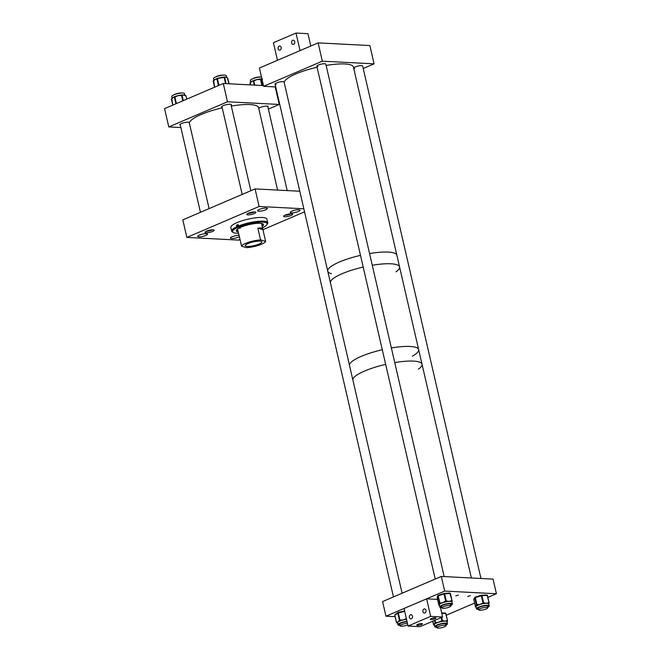 <?xml version="1.0" encoding="UTF-8"?>
<svg xmlns="http://www.w3.org/2000/svg" width="661" height="661" viewBox="0 0 661 661"><rect width="100%" height="100%" fill="white"/><g stroke="black" fill="none" stroke-linecap="round" stroke-linejoin="round"><path stroke-width="0.99" d="M239.067 235.382A5.007 1.132 167 0 0 238.935 235.374A5.007 1.132 167 0 0 233.424 236.266A5.007 1.132 167 0 0 230.392 238.067A5.007 1.132 167 0 0 231.606 238.514A5.007 1.132 167 0 0 239.373 236.679M206.298 233.68A5.007 1.132 167 0 0 200.787 234.581A5.007 1.132 167 0 0 197.746 236.382A5.007 1.132 167 0 0 198.961 236.828A5.007 1.132 167 0 0 204.48 235.927A5.007 1.132 167 0 0 207.513 234.126A5.007 1.132 167 0 0 206.298 233.68M291.584 213.825A4.693 1.066 167 0 0 286.42 214.668A4.693 1.066 167 0 0 283.586 216.354A4.693 1.066 167 0 0 284.717 216.767A4.693 1.066 167 0 0 289.882 215.924A4.693 1.066 167 0 0 292.716 214.238A4.693 1.066 167 0 0 291.584 213.825M298.764 209.752A5.007 1.132 167 0 0 293.253 210.644A5.007 1.132 167 0 0 290.22 212.445A5.007 1.132 167 0 0 291.435 212.892A5.007 1.132 167 0 0 296.946 211.991A5.007 1.132 167 0 0 299.978 210.19A5.007 1.132 167 0 0 298.764 209.752M254.766 211.925A4.693 1.066 167 0 0 249.61 212.759A4.693 1.066 167 0 0 246.768 214.445A4.693 1.066 167 0 0 247.908 214.866A4.693 1.066 167 0 0 253.064 214.024A4.693 1.066 167 0 0 255.906 212.338A4.693 1.066 167 0 0 254.766 211.925M266.127 208.058A5.007 1.132 167 0 0 260.608 208.959A5.007 1.132 167 0 0 257.575 210.76A5.007 1.132 167 0 0 258.79 211.206A5.007 1.132 167 0 0 264.301 210.305A5.007 1.132 167 0 0 267.341 208.504A5.007 1.132 167 0 0 266.127 208.058M213.016 229.805A4.693 1.066 167 0 0 207.851 230.648A4.693 1.066 167 0 0 205.009 232.333A4.693 1.066 167 0 0 206.149 232.746A4.693 1.066 167 0 0 211.305 231.912A4.693 1.066 167 0 0 214.147 230.226A4.693 1.066 167 0 0 213.016 229.805M240.017 239.497L238.613 240.1L186.865 237.423L259.12 206.48L255.063 188.914L182.808 219.857L186.865 237.423M303.853 208.785L259.12 206.48M299.797 191.227L255.063 188.914M262.929 229.681L304.556 211.85M238.018 231.168A13.955 3.165 -13 0 1 236.291 230.433M238.191 231.895A13.955 3.165 -13 0 1 236.283 230.821A13.955 3.165 -13 0 1 244.653 225.822A13.955 3.165 -13 0 1 259.98 223.294A13.955 3.165 -13 0 1 263.475 224.542A13.955 3.165 -13 0 1 262.235 226.343M240.191 228.276A12.336 2.793 -13 0 1 238.918 228.152M238.505 233.267A17.748 4.024 -13 0 1 233.275 232.474L232.391 231.953A18.508 4.197 -13 0 1 231.672 231.119A18.508 4.197 -13 0 1 236.778 226.773L236.431 225.277L237.167 225.31L237.687 227.533L239.133 226.797A17.748 4.024 -13 0 1 262.723 222.113A17.748 4.024 -13 0 1 266.904 224.707A17.748 4.024 -13 0 1 262.549 227.715M239.133 226.797L238.464 226.045A18.508 4.197 -13 0 1 263.103 221.146A18.508 4.197 -13 0 1 267.746 222.79A18.508 4.197 -13 0 1 267.474 223.856L266.904 224.707M231.672 231.119L230.829 227.45A18.508 4.197 -13 0 1 241.934 220.832A18.508 4.197 -13 0 1 262.26 217.477A18.508 4.197 -13 0 1 266.904 219.121L267.746 222.79M236.431 225.277A18.508 4.197 -13 0 1 238.117 224.55L238.464 226.045M233.275 232.474A17.748 4.024 -13 0 1 237.448 227.524L236.778 226.773M263.301 224.195A13.955 3.165 -13 0 1 262.07 225.616M238.257 225.153L237.167 225.31M257.179 244.777A8.486 1.925 167 0 0 261.863 241.868A8.486 1.925 167 0 0 250.007 242.785A8.486 1.925 167 0 0 245.33 245.685A8.486 1.925 167 0 0 257.179 244.777M246.627 247.644A12.336 2.793 167 0 0 258.815 245.223A12.336 2.793 167 0 0 265.615 241.323L262.913 229.607C262.904 228.028 261.219 227.566 257.864 228.21L260.566 239.918A12.336 2.793 167 0 0 248.379 242.339A12.336 2.793 167 0 0 241.579 246.239L246.627 247.644M241.579 246.239L238.952 234.862M261.566 223.459L262.913 229.607L257.864 228.21M260.566 239.918L265.615 241.323M326.137 65.431A35.479 8.039 -13 0 1 349.694 64.604A35.479 8.039 -13 0 1 353.428 67.1L396.856 255.22A35.479 8.039 -13 0 0 393.13 252.717A35.479 8.039 -13 0 0 369.565 253.551A35.479 8.039 -13 0 1 388.255 252.081A35.479 8.039 -13 0 1 396.856 255.22L399.558 266.928A35.479 8.039 -13 0 0 372.275 265.259A35.479 8.039 -13 0 1 390.965 263.789A35.479 8.039 -13 0 1 399.558 266.928A35.479 8.039 -13 0 1 395.947 271.836M330.384 282.569A35.479 8.039 -13 0 1 363.195 267.069A35.479 8.039 -13 0 0 336.763 276.306A35.479 8.039 -13 0 0 330.384 282.569M327.682 270.861A35.479 8.039 -13 0 1 360.493 255.361A35.479 8.039 -13 0 0 327.682 270.861M355.849 358.981A35.479 8.039 -13 0 1 382.281 349.752A35.479 8.039 -13 0 0 349.471 365.252A35.479 8.039 -13 0 1 355.849 358.981M399.558 266.928L418.653 349.603A35.479 8.039 -13 0 0 410.051 346.463A35.479 8.039 -13 0 0 391.362 347.942A35.479 8.039 -13 0 1 418.653 349.603A35.479 8.039 -13 0 1 412.315 356.188M418.653 349.603L422.032 364.244A35.479 8.039 -13 0 0 394.741 362.575A35.479 8.039 -13 0 1 413.431 361.104A35.479 8.039 -13 0 1 422.032 364.244A35.479 8.039 -13 0 1 418.413 369.152M352.85 379.885A35.479 8.039 -13 0 1 385.66 364.385A35.479 8.039 -13 0 0 352.85 379.885M467.715 596.495L470.343 595.66L467.715 596.495M455.768 595.875L458.404 595.04L455.768 595.875M487.859 597.412L496.428 593.752L493.048 579.11L441.3 576.433L382.587 601.576L385.966 616.217L444.679 591.074L441.3 576.433M474.615 603.088L446.258 615.234M496.428 593.752L444.679 591.074M395.121 616.688L385.966 616.217M450.802 605.41A6.544 1.479 167 0 0 451.339 605.129A6.544 1.479 167 0 0 452.43 603.956A6.544 1.479 167 0 0 447.77 603.592A6.544 1.479 167 0 0 440.78 605.732A6.544 1.479 167 0 0 439.689 606.897A6.544 1.479 167 0 0 441.788 607.492M439.309 605.286A0.62 0.595 -164 0 1 438.904 604.84L439.301 603.468A0.62 0.595 16 0 0 440.036 603.939L440.647 603.584L440.251 602.931L442.82 602.7A6.544 1.479 167 0 0 440.647 603.584A6.544 1.479 167 0 0 440.325 603.766A6.544 1.479 167 0 0 440.036 603.939A6.544 1.479 167 0 0 439.243 604.741A6.544 1.479 167 0 0 439.235 604.931L439.689 606.897M450.67 604.848A5.073 1.148 167 0 0 451 604.286A5.073 1.148 167 0 0 447.39 604.005A5.073 1.148 167 0 0 441.961 605.666A5.073 1.148 167 0 0 441.118 606.567A5.073 1.148 167 0 0 441.655 606.93M451.289 600.709L451.81 600.675L451.562 601.617A0.62 0.595 16 0 0 452.025 601.204L451.984 602.072A6.544 1.479 167 0 0 451.975 601.989A6.544 1.479 167 0 0 451.562 601.617A6.544 1.479 167 0 0 451.083 601.485A6.544 1.479 167 0 0 449.183 601.419L451.289 600.709L451.083 601.485L451.612 601.46A0.62 0.595 16 0 0 452.074 600.75L450.414 593.528L444.63 593.793L446.291 600.989L449.183 601.419A6.544 1.479 167 0 0 446.605 601.741A6.544 1.479 167 0 0 445.522 601.964A6.544 1.479 167 0 0 442.82 602.7L445.117 601.303L445.522 601.964L446.084 601.774L446.291 600.989L445.688 601.113L444.027 593.909L437.789 596.015L437.202 597.8L438.904 604.84M445.117 601.303L446.605 601.741L446.811 600.965M452.074 600.733L450.414 593.528A0.62 0.62 0 0 0 449.777 593.057L452.074 600.733A0.62 0.62 0 0 1 452.066 601.039L452.025 601.204A0.62 0.595 16 0 0 452.041 601.122M407.002 621.348A6.544 1.479 167 0 0 400.74 622.827A6.544 1.479 167 0 0 397.93 624.785A6.544 1.479 167 0 0 400.029 625.372M406.548 619.382A6.544 1.479 167 0 0 406.151 619.423A6.544 1.479 167 0 0 403.408 619.927A6.544 1.479 167 0 0 400.756 620.696A6.544 1.479 167 0 0 400.285 620.861A6.544 1.479 167 0 0 399.847 621.034A6.544 1.479 167 0 0 398.112 621.927L399.17 620.505A0.62 0.529 54.8 0 0 399.847 621.034L399.946 620.117L403.408 619.927L405.978 618.704L406.54 619.332M407.093 621.728A5.073 1.148 167 0 0 401.541 622.935A5.073 1.148 167 0 0 399.36 624.455A5.073 1.148 167 0 0 399.897 624.81M397.154 622.918A0.62 0.512 -82.3 0 0 397.509 622.968L397.468 622.712A0.62 0.529 -125.2 0 1 396.79 622.183L398.112 621.927A6.544 1.479 167 0 0 397.468 622.712A6.544 1.479 167 0 0 397.476 622.819L397.93 624.785M399.17 620.505L399.451 620.307A0.62 0.529 54.8 0 0 400.12 620.836L400.756 620.696L400.574 619.968M404.714 611.408L398.286 612.921L399.946 620.117L399.451 620.307L397.782 613.111L394.848 615.176L396.509 622.381A0.62 0.529 -125.2 0 0 397.187 622.91A0.62 0.512 97.7 0 1 396.972 622.935L397.798 623.149M445.853 625.199A6.544 1.479 167 0 0 447.489 623.744A6.544 1.479 167 0 0 443.308 623.306A6.544 1.479 167 0 0 436.467 625.19A6.544 1.479 167 0 0 434.74 626.686A6.544 1.479 167 0 0 436.838 627.281M447.489 623.744L447.034 621.778A6.544 1.479 167 0 0 446.902 621.571A6.544 1.479 167 0 0 446.588 621.39A6.544 1.479 167 0 0 445.035 621.183A6.544 1.479 167 0 0 442.647 621.373A6.544 1.479 167 0 0 441.581 621.547A6.544 1.479 167 0 0 438.821 622.191A6.544 1.479 167 0 0 436.4 623.042A6.544 1.479 167 0 0 436.012 623.224A6.544 1.479 167 0 0 435.657 623.397A6.544 1.479 167 0 0 434.451 624.257L434.93 622.91A0.62 0.578 39.1 0 0 435.657 623.397L435.492 622.538L438.821 622.191L441.275 620.861L441.581 621.547L442.184 621.365A0.62 0.438 -89.7 0 0 442.465 620.588L445.035 621.183L446.869 620.613A0.62 0.438 90.3 0 1 446.588 621.39L447.051 621.398A0.62 0.578 39.1 0 0 447.497 620.712L445.663 613.416L441.779 613.391M445.729 624.637A5.073 1.148 167 0 0 446.051 624.075A5.073 1.148 167 0 0 442.812 623.736A5.073 1.148 167 0 0 437.508 625.199A5.073 1.148 167 0 0 436.169 626.355A5.073 1.148 167 0 0 436.706 626.711M434.335 624.934A0.62 0.578 -140.9 0 1 433.69 624.43L434.451 624.257A6.544 1.479 167 0 0 434.285 624.719L434.74 626.686M434.93 622.91L435.078 622.728A0.62 0.578 39.1 0 0 435.797 623.224L436.4 623.042L436.095 622.365M441.275 620.861L442.647 621.373A0.62 0.438 -89.7 0 0 442.928 620.588M446.869 620.613L447.323 620.613A0.62 0.438 -89.7 0 1 447.051 621.398L446.902 621.571A0.62 0.578 39.1 0 0 447.249 621.373L447.249 621.373A0.62 0.578 39.1 0 0 447.307 621.282M487.611 607.31A6.544 1.479 167 0 0 487.884 607.178A6.544 1.479 167 0 0 489.239 605.864A6.544 1.479 167 0 0 484.802 605.459A6.544 1.479 167 0 0 477.862 607.484A6.544 1.479 167 0 0 476.498 608.806A6.544 1.479 167 0 0 478.597 609.392M476.118 607.145A0.62 0.587 -151.7 0 1 475.573 606.666L476.358 605.22A0.62 0.587 28.3 0 0 477.085 605.691L477.763 605.344L477.407 604.675L480.051 604.468A6.544 1.479 167 0 0 477.763 605.344A6.544 1.479 167 0 0 477.407 605.517A6.544 1.479 167 0 0 477.085 605.691A6.544 1.479 167 0 0 476.102 606.525A6.544 1.479 167 0 0 476.044 606.839L476.498 608.806M487.488 606.748A5.073 1.148 167 0 0 487.81 606.187A5.073 1.148 167 0 0 484.373 605.881A5.073 1.148 167 0 0 478.985 607.451A5.073 1.148 167 0 0 477.928 608.475A5.073 1.148 167 0 0 478.465 608.831M488.355 602.658L488.851 602.642L488.529 603.592A0.62 0.587 28.3 0 0 488.933 603.295L488.793 604.022A6.544 1.479 167 0 0 488.785 603.89A6.544 1.479 167 0 0 488.529 603.592A6.544 1.479 167 0 0 488.124 603.435A6.544 1.479 167 0 0 486.372 603.311L488.355 602.658L488.124 603.435L488.619 603.419A0.62 0.587 28.3 0 0 489.074 602.725L487.19 595.437L481.952 595.602L483.612 602.799L486.372 603.311A6.544 1.479 167 0 0 483.869 603.567A6.544 1.479 167 0 0 482.794 603.766A6.544 1.479 167 0 0 480.051 604.468L482.431 603.096L482.794 603.766L483.373 603.584L483.612 602.799L483.017 602.915L481.357 595.71L474.904 597.751L473.821 599.626L475.573 606.666M482.431 603.096L483.869 603.567L484.108 602.791M489.066 602.675L487.421 595.495L489.082 602.7A0.62 0.62 0 0 1 489.024 603.129L488.933 603.295A0.62 0.587 28.3 0 0 488.975 603.212M277.603 190.079L258.591 107.71A35.479 8.039 167 0 0 243.066 104.653A35.479 8.039 167 0 0 231.3 106.041M222.22 107.85A35.479 8.039 167 0 0 189.41 123.351M266.978 106.132A5.007 1.132 167 0 0 258.724 108.297A5.007 1.132 167 0 1 266.978 106.132A5.007 1.132 167 0 1 268.192 106.57A5.007 1.132 167 0 0 266.978 106.132M230.16 104.223A5.007 1.132 167 0 0 224.649 105.124A5.007 1.132 167 0 0 221.617 106.925A5.007 1.132 167 0 0 222.088 107.264A5.007 1.132 167 0 1 221.617 106.925A5.007 1.132 167 0 1 224.649 105.124A5.007 1.132 167 0 1 230.16 104.223A5.007 1.132 167 0 1 231.375 104.669A5.007 1.132 167 0 0 230.16 104.223M188.402 122.111A5.007 1.132 167 0 0 182.89 123.004A5.007 1.132 167 0 0 179.858 124.805A5.007 1.132 167 0 0 180.329 125.144A5.007 1.132 167 0 1 179.858 124.805A5.007 1.132 167 0 1 182.89 123.004A5.007 1.132 167 0 1 188.402 122.111A5.007 1.132 167 0 1 189.567 122.442A5.007 1.132 167 0 0 188.402 122.111M227.5 101.786L223.278 83.493L164.572 108.635L223.278 83.493L263.458 85.575L223.278 83.493L227.5 101.786L168.795 126.929L164.572 108.635L168.795 126.929L227.5 101.786L279.256 104.455L275.199 86.913L279.256 104.455L227.5 101.786M180.883 127.548L168.795 126.929L180.883 127.548M268.383 109.115L279.256 104.455L268.383 109.115M231.102 105.182A5.007 1.132 167 0 0 231.375 104.669A5.007 1.132 167 0 1 231.102 105.182M267.92 107.082A5.007 1.132 167 0 0 268.192 106.57A5.007 1.132 167 0 1 267.92 107.082M260.376 77.031A4.627 1.049 167 0 0 256.319 77.411A4.627 1.049 167 0 0 252.502 78.841M284.792 215.288A4.627 1.049 167 0 0 291.171 213.817M247.974 213.387A4.627 1.049 167 0 0 254.353 211.917M223.558 75.123A4.627 1.049 167 0 0 223.129 75.081A4.627 1.049 167 0 0 215.693 76.94M206.215 231.276A4.627 1.049 167 0 0 212.594 229.797M181.8 93.011A4.627 1.049 167 0 0 181.37 92.97A4.627 1.049 167 0 0 173.934 94.829M250.734 82.286L250.329 80.543A6.544 1.479 -13 0 1 253.295 78.527A6.544 1.479 -13 0 1 259.748 77.073A6.544 1.479 -13 0 1 261.483 77.023M260.955 78.989A6.544 1.479 -13 0 1 261.012 78.989A6.544 1.479 -13 0 1 261.938 78.989M262.599 79.056L261.326 79.403A0.62 0.529 -80.3 0 0 260.913 78.981L260.913 78.981A0.62 0.529 -80.3 0 0 260.748 78.981M259.839 79.535L256.997 79.56L254.427 80.749L254.303 80.303A6.544 1.479 -13 0 1 254.609 80.204A6.544 1.479 -13 0 1 256.997 79.56A6.544 1.479 -13 0 1 259.393 79.13A6.544 1.479 -13 0 1 259.715 79.089L259.839 79.535L260.996 79.345L262.417 85.517M253.345 80.642A0.62 0.512 56.7 0 0 252.981 81.278L251.552 81.534L250.395 82.972A0.62 0.512 -123.3 0 1 250.585 82.41L250.94 82.055A6.544 1.479 -13 0 1 251.552 81.534A6.544 1.479 -13 0 1 253.064 80.766A6.544 1.479 -13 0 1 253.13 80.741M253.064 80.766L253.469 80.51A0.62 0.512 56.7 0 0 253.279 81.08L252.981 81.278M172.166 98.299L171.761 96.523A6.544 1.479 -13 0 1 180.858 93.085A6.544 1.479 -13 0 1 184.502 93.581L184.906 95.324M182.056 94.986A6.544 1.479 -13 0 1 182.13 94.986A6.544 1.479 -13 0 1 183.832 95.01A6.544 1.479 -13 0 1 184.609 95.209L185.088 95.366A0.62 0.512 97.2 0 1 185.51 95.787L183.832 95.01L182.428 95.399A0.62 0.512 -82.8 0 0 182.015 94.977L182.015 94.977A0.62 0.512 -82.8 0 0 181.825 94.994M180.899 95.564L178.065 95.622L175.504 96.845L175.413 96.382A6.544 1.479 -13 0 1 175.719 96.291A6.544 1.479 -13 0 1 178.065 95.622A6.544 1.479 -13 0 1 180.494 95.151A6.544 1.479 -13 0 1 180.8 95.11L180.899 95.564L182.072 95.358L183.287 100.621M174.446 96.754A0.62 0.529 54.2 0 0 174.107 97.382L172.818 97.63L171.794 99.051A0.62 0.529 -125.8 0 1 171.976 98.489L172.323 98.101A6.544 1.479 -13 0 1 172.818 97.63A6.544 1.479 -13 0 1 174.207 96.87A6.544 1.479 -13 0 1 174.264 96.845M184.873 95.391A0.62 0.512 97.2 0 1 185.088 95.366L185.444 95.415A0.62 0.512 97.2 0 1 185.865 95.837L185.51 95.787M181.436 94.961A0.62 0.512 97.2 0 1 181.651 94.936A0.62 0.62 0 0 0 181.436 94.944L180.8 95.093L181.436 94.944L182.783 100.844M174.207 96.87L174.289 96.82A0.62 0.529 54.2 0 0 174.289 96.82L174.562 96.63A0.62 0.529 54.2 0 0 174.38 97.184L174.107 97.382M175.719 96.291L174.793 96.539A0.62 0.529 54.2 0 0 174.562 96.63A0.62 0.62 0 0 1 174.785 96.531L176.396 103.579M213.908 80.328L213.511 78.642A6.544 1.479 -13 0 1 216.692 76.552A6.544 1.479 -13 0 1 223.344 75.139A6.544 1.479 -13 0 1 226.26 75.701L226.682 77.511M223.988 77.007A0.62 0.545 103.8 0 1 224.244 76.998L224.591 77.073A6.544 1.479 -13 0 1 224.591 77.073A6.544 1.479 -13 0 1 226.021 77.205A6.544 1.479 -13 0 1 226.516 77.411L227.004 77.676A0.62 0.545 103.8 0 1 227.392 78.089L226.021 77.205L224.922 77.486A0.62 0.545 -76.2 0 0 224.533 77.073L224.533 77.073A0.62 0.545 -76.2 0 0 224.376 77.056M217.948 78.254A6.544 1.479 -13 0 1 218.229 78.163A6.544 1.479 -13 0 1 220.658 77.552A6.544 1.479 -13 0 1 223.013 77.172A6.544 1.479 -13 0 1 223.327 77.139L223.492 77.577L217.32 78.386A0.62 0.487 59.6 0 0 216.924 79.006L214.982 79.485L213.652 80.931A0.62 0.487 -120.4 0 1 213.842 80.369L213.842 80.369A0.62 0.487 -120.4 0 1 214.015 80.312A6.544 1.479 -13 0 1 214.214 80.055A6.544 1.479 -13 0 1 214.982 79.485A6.544 1.479 -13 0 1 216.643 78.709A6.544 1.479 -13 0 1 216.734 78.676M223.013 77.172L223.972 76.99L223.492 77.577M216.948 78.593A0.62 0.487 59.6 0 0 216.775 78.642L216.775 78.642A0.62 0.487 59.6 0 0 216.585 79.213M284.247 82.741A35.479 8.039 -13 0 1 317.057 67.24M331.45 273.679A35.479 8.039 -13 0 1 327.823 271.481M402.103 593.223L284.081 82.03A4.627 1.049 167 0 0 282.958 81.617A4.627 1.049 167 0 0 277.868 82.451A4.627 1.049 167 0 0 275.067 84.112A4.627 1.049 167 0 0 276.191 84.517M444.151 576.582L325.84 64.15A4.627 1.049 167 0 0 324.716 63.737A4.627 1.049 167 0 0 319.627 64.563A4.627 1.049 167 0 0 316.826 66.224A4.627 1.049 167 0 0 317.949 66.637M480.96 578.482L362.658 66.05A4.627 1.049 167 0 0 361.534 65.637A4.627 1.049 167 0 0 356.676 66.397A4.627 1.049 167 0 0 353.635 68.009M353.693 68.24A4.627 1.049 167 0 0 354.759 68.537M263.632 86.31L259.409 68.025L318.115 42.882L322.337 61.176L263.632 86.31L275.72 86.938M363.22 68.504L374.085 63.844L369.863 45.551L318.115 42.882M374.085 63.844L322.337 61.176M485.017 607.418A4.627 1.049 -13 0 1 487.719 607.756A4.627 1.049 -13 0 1 481.398 610.177A4.627 1.049 -13 0 1 478.696 609.839A4.627 1.049 -13 0 1 485.017 607.418M407.812 624.852A4.627 1.049 -13 0 1 402.83 626.157A4.627 1.049 -13 0 1 400.128 625.818A4.627 1.049 -13 0 1 406.449 623.397A4.627 1.049 -13 0 1 407.457 623.323M448.208 605.509A4.627 1.049 -13 0 1 450.901 605.848A4.627 1.049 -13 0 1 444.589 608.277A4.627 1.049 -13 0 1 441.887 607.93A4.627 1.049 -13 0 1 448.208 605.509M437.508 627.016A4.627 1.049 -13 0 1 442.473 625.405A4.627 1.049 -13 0 1 445.96 625.637A4.627 1.049 -13 0 1 445.39 626.347A4.627 1.049 -13 0 1 440.424 627.95A4.627 1.049 -13 0 1 436.938 627.719A4.627 1.049 -13 0 1 437.508 627.016M421.668 623.571A2.867 0.653 167 0 0 418.512 624.083A2.867 0.653 167 0 0 416.777 625.116A2.867 0.653 167 0 0 417.471 625.372A2.867 0.653 167 0 0 420.627 624.86A2.867 0.653 167 0 0 422.362 623.827A2.867 0.653 167 0 0 421.668 623.571M435.219 617.771A2.867 0.653 167 0 0 432.063 618.283A2.867 0.653 167 0 0 430.319 619.316A2.867 0.653 167 0 0 431.022 619.572A2.867 0.653 167 0 0 434.178 619.051A2.867 0.653 167 0 0 435.913 618.027A2.867 0.653 167 0 0 435.219 617.771M410.456 614.804A2.099 1.603 93 0 1 411.026 614.697A2.099 1.603 93 0 1 412.505 616.498A2.099 1.603 93 0 1 411.373 618.787A2.099 1.603 93 0 1 410.803 618.886A2.099 1.603 93 0 1 409.324 617.085A2.099 1.603 93 0 1 410.456 614.804M424.007 608.996A2.099 1.603 93 0 1 424.569 608.897A2.099 1.603 93 0 1 426.056 610.698A2.099 1.603 93 0 1 424.924 612.978A2.099 1.603 93 0 1 424.354 613.086A2.099 1.603 93 0 1 422.866 611.285A2.099 1.603 93 0 1 424.007 608.996M442.614 616.994L430.666 616.374L408.085 626.041L420.032 626.661L442.614 616.994L440.391 607.368M437.557 599.378L426.609 598.808L430.666 616.374M426.609 598.808L404.036 608.484L408.085 626.041M293.633 44.295A2.099 1.603 93 0 1 293.063 44.394A2.099 1.603 93 0 1 291.575 42.593A2.099 1.603 93 0 1 292.707 40.313A2.099 1.603 93 0 1 293.277 40.205A2.099 1.603 93 0 1 294.765 42.015A2.099 1.603 93 0 1 293.633 44.295M280.082 50.096A2.099 1.603 93 0 1 279.512 50.203A2.099 1.603 93 0 1 278.033 48.393A2.099 1.603 93 0 1 279.165 46.113A2.099 1.603 93 0 1 279.735 46.014A2.099 1.603 93 0 1 281.214 47.815A2.099 1.603 93 0 1 280.082 50.096M295.996 33.05L300.053 50.616L277.471 60.283L273.414 42.717L295.996 33.05L307.943 33.67L310.794 46.014M439.301 603.468L440.251 602.931M444.043 593.438L438.086 595.404L440.077 603.774A0.62 0.595 -164 0 1 439.342 603.311L437.681 596.106A0.62 0.595 -164 0 1 438.045 595.437M444.357 593.388L449.777 593.057L444.25 593.371L444.027 593.909L444.63 593.793L444.25 593.371A0.62 0.62 0 0 0 444.093 593.396L438.086 595.404A0.62 0.62 0 0 0 437.689 595.817L437.21 597.511A0.62 0.62 0 0 0 437.202 597.817L438.863 605.005A0.62 0.62 0 0 0 439.358 605.493A0.62 0.595 -164 0 1 438.863 605.005M449.893 593.082A0.62 0.595 -164 0 1 450.405 593.512M395.253 614.532A0.62 0.529 54.8 0 0 394.848 615.176L396.451 622.464A0.62 0.62 0 0 0 396.972 622.935A0.62 0.512 97.7 0 1 396.55 622.513L396.79 622.183M394.881 615.308L394.791 615.259A0.62 0.62 0 0 1 395.038 614.614L397.972 612.549A0.62 0.529 54.8 0 1 398.186 612.466L404.606 610.962M398.286 612.921L397.782 613.111A0.62 0.529 54.8 0 1 397.972 612.549A0.62 0.62 0 0 1 398.186 612.45L398.286 612.921M441.688 613.003L445.117 613.02A0.62 0.438 90.3 0 1 445.663 613.416L447.48 620.638M434.963 620.266L435.492 622.538L435.078 622.728L434.55 620.448M433.575 624.686L432.74 621.216L433.69 624.43M441.722 617.374L442.465 620.588L441.878 620.679L441.168 617.605M434.384 625.132L434.128 625.132A0.62 0.62 0 0 1 433.533 624.653L433.55 624.612A0.62 0.578 -140.9 0 0 434.269 625.099A0.62 0.438 90.3 0 1 433.922 625.058M476.358 605.22L477.407 604.675M481.357 595.239L475.193 597.147L477.176 605.526A0.62 0.587 -151.7 0 1 476.449 605.046L474.78 597.85A0.62 0.587 -151.7 0 1 475.16 597.172M481.679 595.206L486.802 595.016L487.421 595.495A0.62 0.62 0 0 0 486.802 595.016L481.563 595.181L481.357 595.71L481.952 595.602L481.563 595.181A0.62 0.62 0 0 0 481.398 595.206L475.193 597.147A0.62 0.62 0 0 0 474.838 597.445L473.879 599.23A0.62 0.62 0 0 0 473.821 599.659L473.838 599.684M473.879 599.23A0.62 0.587 -151.7 0 0 473.821 599.626L475.49 606.831A0.62 0.587 -151.7 0 0 476.151 607.319L475.953 607.294M475.499 606.889L475.482 606.856A0.62 0.62 0 0 0 476.102 607.335L476.16 607.335M486.95 595.057A0.62 0.587 -151.7 0 1 487.397 595.47M261.872 85.492L260.343 78.932A0.62 0.529 99.7 0 1 260.996 79.345L261.326 79.403M253.684 80.444L254.303 80.303M254.427 80.749L253.791 80.89L254.774 85.12M250.453 82.542A0.62 0.512 56.7 0 0 250.089 83.17L250.486 84.897L250.395 82.972M254.212 85.095L253.279 81.08L253.675 80.427A0.62 0.512 56.7 0 0 253.469 80.51A0.62 0.62 0 0 1 253.675 80.427L254.609 80.204M186.724 99.15L185.972 95.886A0.62 0.62 0 0 0 185.444 95.415A0.62 0.512 97.2 0 0 185.262 95.432M182.428 95.399L182.072 95.358A0.62 0.512 97.2 0 0 181.651 94.936L182.13 94.986M175.504 96.845L174.38 97.184L175.9 103.785M171.794 99.051L172.868 105.082M171.86 98.613A0.62 0.529 54.2 0 0 171.521 99.249L171.554 99.373M224.922 77.486L224.12 77.444L225.55 83.608M223.36 77.139L223.955 77.015A0.62 0.62 0 0 1 224.244 76.998A0.62 0.545 103.8 0 1 224.633 77.411L226.07 83.641M228.979 83.79L227.392 78.089M218.089 78.692L217.461 78.824L218.965 85.343M213.652 80.931L214.701 87.169M218.436 85.566L216.924 79.006L217.304 78.37A0.62 0.62 0 0 0 217.114 78.444L216.643 78.709M214.643 87.194L213.305 81.129A0.62 0.487 59.6 0 1 213.503 80.568A0.62 0.62 0 0 0 213.214 81.237L214.594 87.219M227.706 78.271L227.681 78.163A0.62 0.545 103.8 0 0 227.136 77.734M213.677 80.518A0.62 0.487 59.6 0 0 213.503 80.568L214.214 80.055M237.522 229.012L238.836 234.696M452.43 603.956L451.975 601.989M398.186 612.45L404.606 610.946M441.68 612.97L445.258 612.987A0.62 0.62 0 0 1 445.853 613.466L447.514 620.671A0.62 0.62 0 0 1 447.39 621.2L447.018 621.968M489.239 605.864L488.785 603.89M287.188 190.575L267.722 106.231M250.85 190.715L230.904 104.331M242.207 194.417L221.889 106.413M209.091 208.595L189.153 122.219M200.448 212.297L180.131 124.301M250.395 84.897L250.015 83.261A0.62 0.62 0 0 1 250.279 82.608L250.585 82.41M261.012 78.989L260.583 78.923A0.62 0.62 0 0 0 260.343 78.932M172.802 105.116L171.463 99.324A0.62 0.62 0 0 1 171.703 98.687L171.976 98.489M174.785 96.531L175.413 96.382M229.036 83.79L227.739 78.205A0.62 0.62 0 0 0 227.293 77.742L227.004 77.676M218.229 78.163L217.304 78.37M487.273 605.831L487.719 607.756M478.258 607.913L478.696 609.839M275.067 84.112L393.46 596.924M399.682 623.893L400.128 625.818M450.463 603.931L450.901 605.848M316.826 66.224L435.219 579.036M441.441 606.013L441.887 607.93M445.514 623.72L445.96 625.637M436.5 625.802L436.938 627.719M422.032 364.244L471.376 577.987"/></g></svg>
